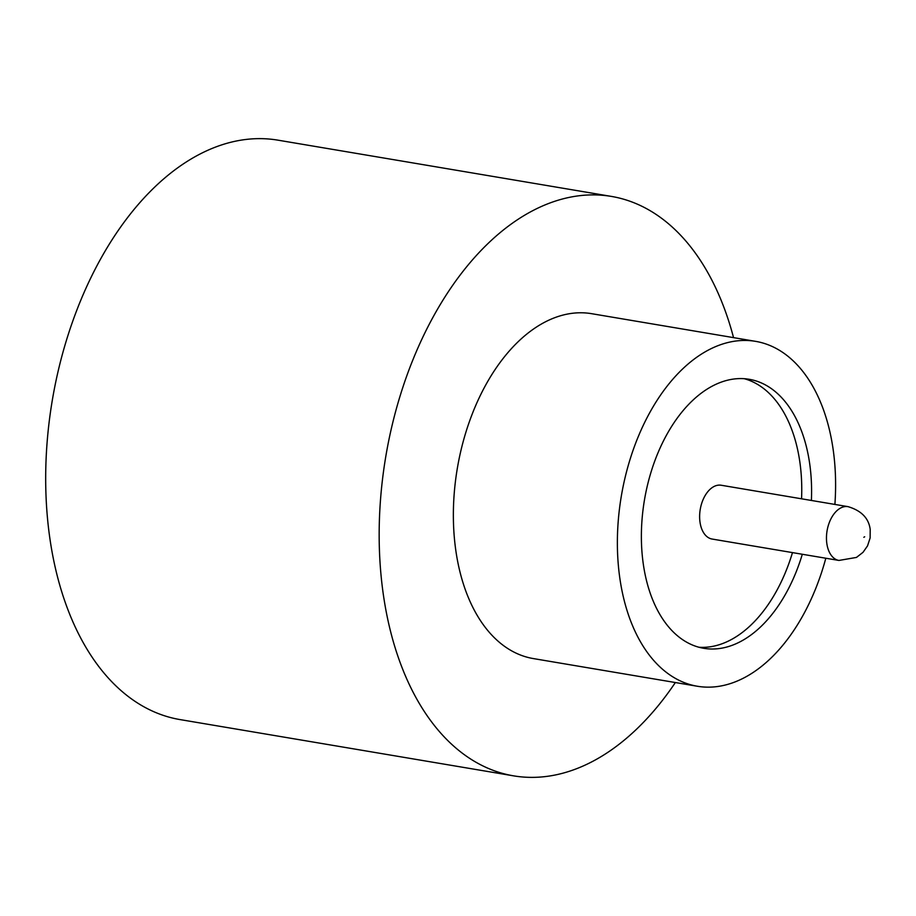 <?xml version="1.0" encoding="UTF-8"?>
<svg xmlns="http://www.w3.org/2000/svg" width="916" height="916" viewBox="0 0 916 916"><rect width="100%" height="100%" fill="white"/><g stroke="black" fill="none" stroke-linecap="round" stroke-linejoin="round"><path stroke-width="1.37" d="M811.393 500.457A136.415 83.196 99.6 0 0 809.561 462.832A136.415 83.196 99.6 0 0 749.173 379.281A136.415 83.196 99.6 0 0 643.398 564.76A136.415 83.196 99.6 0 0 703.786 648.31A136.415 83.196 99.6 0 0 802.313 554.26M698.908 647.246A136.415 83.196 99.6 0 0 792.477 552.6M801.557 498.796A136.415 83.196 99.6 0 0 799.725 461.172A136.415 83.196 99.6 0 0 744.216 378.697M834.9 504.418A174.887 106.657 99.6 0 0 832.999 448.462A174.887 106.657 99.6 0 0 755.574 341.347L591.564 313.673A174.887 106.657 99.6 0 0 455.962 551.466A174.887 106.657 99.6 0 0 533.375 658.581L697.385 686.256A174.887 106.657 99.6 0 0 825.82 558.233M755.574 341.347A174.887 106.657 99.6 0 0 619.972 579.141A174.887 106.657 99.6 0 0 697.385 686.256M733.544 337.626A293.818 179.181 99.6 0 0 611.35 196.402L277.869 140.148A293.818 179.181 99.6 0 0 50.048 539.639A293.818 179.181 99.6 0 0 180.109 719.598L513.59 775.852A293.818 179.181 99.6 0 0 675.355 682.534M611.35 196.402A293.818 179.181 99.6 0 0 383.529 595.892A293.818 179.181 99.6 0 0 513.59 775.852M721.178 485.24A27.285 16.637 99.6 0 0 700.03 522.338A27.285 16.637 99.6 0 0 712.098 539.043L838.942 560.443A27.285 16.637 -80.4 0 1 826.862 543.726A27.285 16.637 -80.4 0 1 848.01 506.64L721.178 485.24M864.681 536.776L863.822 537.303L864.681 536.776M848.01 506.64C861.338 510.613 868.734 518.193 870.2 529.391L870.12 537.99L867.532 545.879L863.044 552.302L856.471 557.42L838.942 560.443"/></g></svg>
